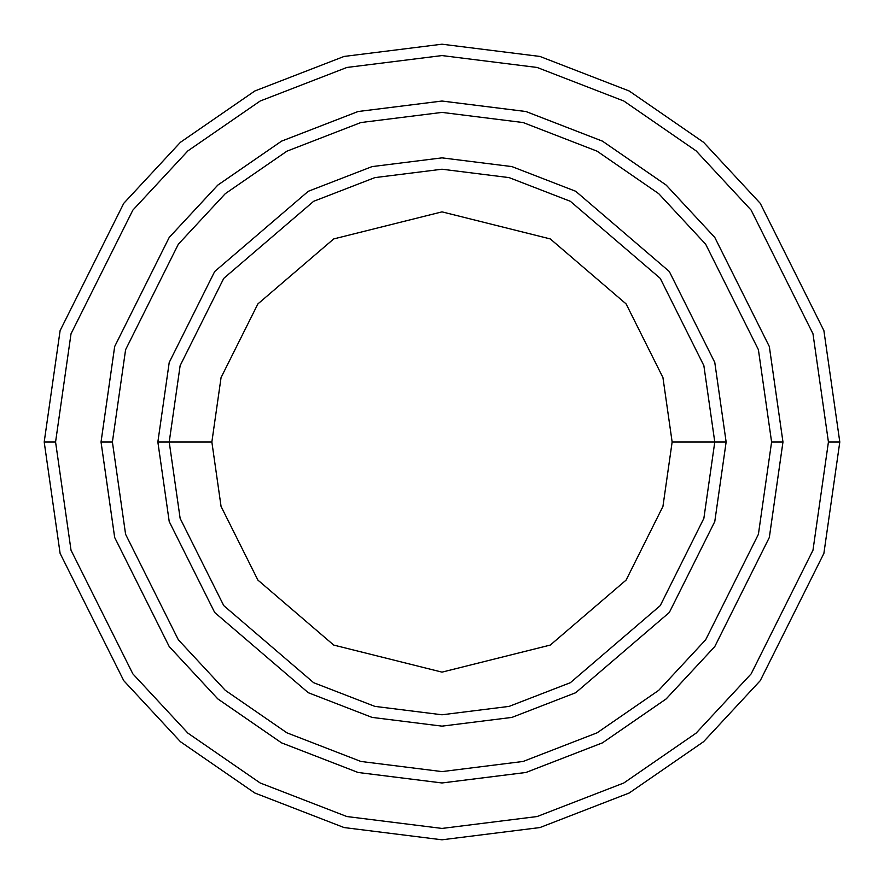 <?xml version="1.0" encoding="UTF-8"?>
<svg xmlns="http://www.w3.org/2000/svg" width="884" height="884" viewBox="0 0 884 884"><rect width="100%" height="100%" fill="white"/><g stroke="black" fill="none" stroke-linecap="round" stroke-linejoin="round"><path stroke-width="1.33" d="M714.78 442L726.14 442L714.78 362.44L669.31 271.51L575.716 191.287L511.947 166.601L442 157.86L372.053 166.601L308.284 191.287L214.69 271.51L169.22 362.44L157.86 442L169.22 442L180.137 518.378L223.774 605.662L313.632 682.691L374.86 706.382L442 714.78L509.14 706.382L570.368 682.691L660.226 605.662L703.863 518.378L714.78 442L703.863 518.378L660.226 605.662L570.368 682.691L509.14 706.382L442 714.78L374.86 706.382L313.632 682.691L223.774 605.662L180.137 518.378L169.22 442L211.862 442L169.22 442L180.137 365.622L223.774 278.338L313.632 201.309L374.86 177.618L442 169.22L509.14 177.618L570.368 201.309L660.226 278.338L703.863 365.622L714.78 442L672.138 442L662.934 506.444L626.115 580.081L550.301 645.066L442 672.138L333.699 645.066L257.885 580.081L221.066 506.444L211.862 442L221.066 506.444L257.885 580.081L333.699 645.066L442 672.138L550.301 645.066L626.115 580.081L662.934 506.444L672.138 442L662.934 377.556L626.115 303.919L550.301 238.934L442 211.862L333.699 238.934L257.885 303.919L221.066 377.556L211.862 442L221.066 377.556L257.885 303.919L333.699 238.934L442 211.862L550.301 238.934L626.115 303.919L662.934 377.556L672.138 442L714.78 442L703.863 365.622L660.226 278.338L570.368 201.309L509.14 177.618L442 169.22L374.86 177.618L313.632 201.309L223.774 278.338L180.137 365.622L169.22 442L157.86 442L169.22 362.44L214.69 271.51L308.284 191.287L372.053 166.601L442 157.86L511.947 166.601L575.716 191.287L669.31 271.51L714.78 362.44L726.14 442L714.78 521.56L669.31 612.49L575.716 692.713L511.947 717.399L442 726.14L372.053 717.399L308.284 692.713L214.69 612.49L169.22 521.56L157.86 442L169.22 521.56L214.69 612.49L308.284 692.713L372.053 717.399L442 726.14L511.947 717.399L575.716 692.713L669.31 612.49L714.78 521.56L726.14 442L714.78 442M828.43 442L812.982 550.202L751.146 673.862L696.095 733.145L623.85 782.97L537.118 816.54L442 828.43L346.882 816.54L260.15 782.97L187.905 733.145L132.854 673.862L71.018 550.202L55.57 442L44.2 442L60.112 553.384L123.76 680.68L180.435 741.709L254.802 793.003L344.075 827.557L442 839.8L539.925 827.557L629.198 793.003L703.565 741.709L760.24 680.68L823.888 553.384L839.8 442L828.43 442L812.982 333.798L751.146 210.138L696.095 150.855L623.85 101.03L537.118 67.46L442 55.57L346.882 67.46L260.15 101.03L187.905 150.855L132.854 210.138L71.018 333.798L55.57 442L71.018 550.202L132.854 673.862L187.905 733.145L260.15 782.97L346.882 816.54L442 828.43L537.118 816.54L623.85 782.97L696.095 733.145L751.146 673.862L812.982 550.202L828.43 442L839.8 442L823.888 553.384L760.24 680.68L703.565 741.709L629.198 793.003L539.925 827.557L442 839.8L344.075 827.557L254.802 793.003L180.435 741.709L123.76 680.68L60.112 553.384L44.2 442L60.112 330.616L123.76 203.32L180.435 142.291L254.802 90.997L344.075 56.443L442 44.2L539.925 56.443L629.198 90.997L703.565 142.291L760.24 203.32L823.888 330.616L839.8 442L823.888 330.616L760.24 203.32L703.565 142.291L629.198 90.997L539.925 56.443L442 44.2L344.075 56.443L254.802 90.997L180.435 142.291L123.76 203.32L60.112 330.616L44.2 442L55.57 442L71.018 333.798L132.854 210.138L187.905 150.855L260.15 101.03L346.882 67.46L442 55.57L537.118 67.46L623.85 101.03L696.095 150.855L751.146 210.138L812.982 333.798L828.43 442M771.599 442L758.406 534.29L705.675 639.762L658.724 690.327L597.098 732.814L523.129 761.456L442 771.599L360.871 761.456L286.902 732.814L225.276 690.327L178.325 639.762L125.594 534.29L112.401 442L101.041 442L114.677 537.472L169.231 646.58L217.807 698.89L281.543 742.847L358.075 772.472L442 782.959L525.925 772.472L602.457 742.847L666.193 698.89L714.769 646.58L769.323 537.472L782.959 442L771.599 442L758.406 349.71L705.675 244.238L658.724 193.673L597.098 151.186L523.129 122.544L442 112.401L360.871 122.544L286.902 151.186L225.276 193.673L178.325 244.238L125.594 349.71L112.401 442L125.594 534.29L178.325 639.762L225.276 690.327L286.902 732.814L360.871 761.456L442 771.599L523.129 761.456L597.098 732.814L658.724 690.327L705.675 639.762L758.406 534.29L771.599 442L782.959 442L769.323 537.472L714.769 646.58L666.193 698.89L602.457 742.847L525.925 772.472L442 782.959L358.075 772.472L281.543 742.847L217.807 698.89L169.231 646.58L114.677 537.472L101.041 442L114.666 346.528L169.22 237.42L217.796 185.099L281.543 141.142L358.064 111.517L442 101.03L525.936 111.517L602.457 141.142L666.204 185.099L714.78 237.42L769.334 346.528L782.97 442L769.334 537.472L714.78 646.58L666.204 698.901L602.457 742.858L525.936 772.483L442 782.97L358.064 772.483L281.543 742.858L217.796 698.901L169.22 646.58L114.666 537.472L101.03 442L114.666 537.472L169.22 646.58L217.796 698.901L281.543 742.858L358.064 772.483L442 782.97L525.936 772.483L602.457 742.858L666.204 698.901L714.78 646.58L769.334 537.472L782.97 442L769.334 346.528L714.78 237.42L666.204 185.099L602.457 141.142L525.936 111.517L442 101.03L358.064 111.517L281.543 141.142L217.796 185.099L169.22 237.42L114.666 346.528L101.03 442L114.677 346.528L169.231 237.42L217.807 185.11L281.543 141.153L358.075 111.528L442 101.041L525.925 111.528L602.457 141.153L666.193 185.11L714.769 237.42L769.323 346.528L782.959 442L769.323 346.528L714.769 237.42L666.193 185.11L602.457 141.153L525.925 111.528L442 101.041L358.075 111.528L281.543 141.153L217.807 185.11L169.231 237.42L114.677 346.528L101.041 442L112.401 442L125.594 349.71L178.325 244.238L225.276 193.673L286.902 151.186L360.871 122.544L442 112.401L523.129 122.544L597.098 151.186L658.724 193.673L705.675 244.238L758.406 349.71L771.599 442"/></g></svg>
